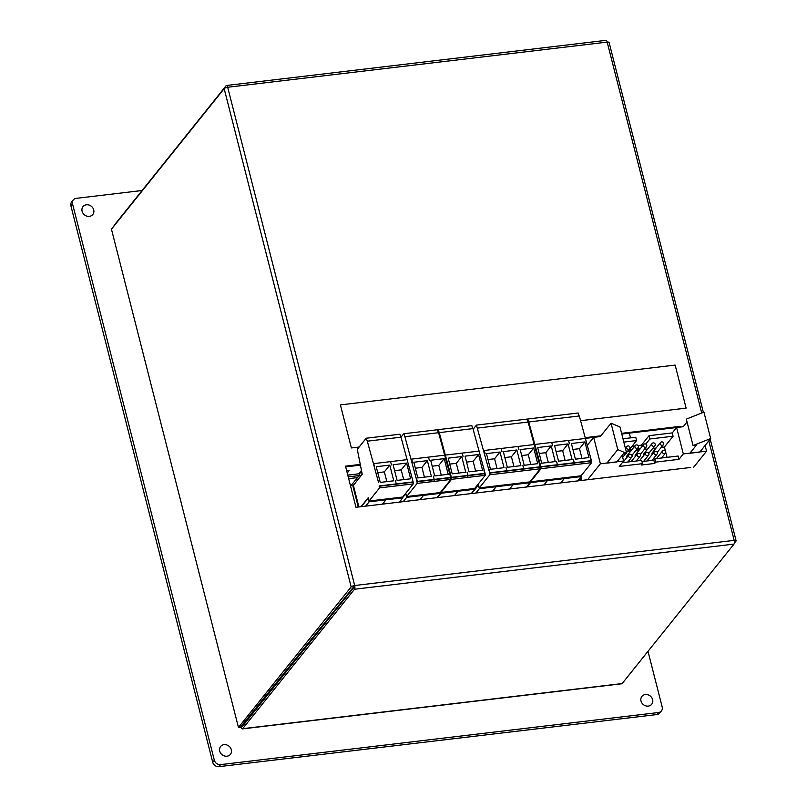<?xml version="1.0" encoding="UTF-8"?>
<svg xmlns="http://www.w3.org/2000/svg" width="807" height="807" viewBox="0 0 807 807"><rect width="100%" height="100%" fill="white"/><g stroke="black" fill="none" stroke-linecap="round" stroke-linejoin="round"><path stroke-width="1.21" d="M226.989 756.199A6.285 5.498 -141.3 0 1 219.756 748.129A6.285 5.498 -141.3 0 1 229.803 746.939A6.285 5.498 -141.3 0 1 226.989 756.199M648.283 706.095A6.285 5.498 -141.3 0 1 641.04 698.025A6.285 5.498 -141.3 0 1 651.098 696.824A6.285 5.498 -141.3 0 1 648.283 706.095M89.385 216.347A6.285 5.498 -141.3 0 1 82.102 211.252A6.285 5.498 -141.3 0 1 86.44 204.786A6.285 5.498 -141.3 0 1 93.713 209.87A6.285 5.498 -141.3 0 1 89.385 216.347M647.991 651.33L662.184 706.993A5.387 4.711 -141.3 0 1 661.407 710.947L659.773 712.985A5.387 4.711 -141.3 0 1 656.837 714.568L218.959 766.65A5.387 4.711 -141.3 0 1 212.725 762.292L70.905 205.916A5.387 4.711 38.7 0 1 71.682 201.962L73.306 199.924A5.387 4.711 -141.3 0 1 76.251 198.34L142.082 190.513M661.407 710.947A5.387 4.711 -141.3 0 1 658.462 712.531L220.593 764.622A5.387 4.711 -141.3 0 1 214.349 760.255L72.539 203.889A5.387 4.711 -141.3 0 1 73.306 199.924M621.582 433.339L680.23 426.358L680.412 427.044M680.23 426.358L679.605 427.145M690.711 467.465L355.968 507.29L345.497 466.174L360.275 464.418M585.529 437.626L600.922 435.79M113.958 226.081A2.875 1.049 83.2 0 1 114.301 225.153L226.142 85.703A2.875 1.049 83.2 0 1 226.474 85.492A2.875 1.049 83.2 0 1 227.685 87.257A2.875 0.908 165.7 0 0 224.164 88.659L351.166 586.911A2.875 0.908 -14.3 0 1 354.687 585.519L240.446 727.218L238.458 727.45L111.457 229.198L224.164 88.659M703.361 412.347L609.093 42.489A2.875 0.908 165.7 0 0 607.177 42.115A2.875 1.049 -96.8 0 0 605.966 40.35L226.474 85.492M676.569 427.528L621.763 434.045M593.639 437.394L585.731 438.332M360.416 465.135L345.678 466.89M238.458 727.45L351.166 586.911M240.97 726.572L241.111 727.137A2.875 1.049 -96.8 0 0 242.322 728.903A2.875 1.049 -96.8 0 0 242.655 728.691L354.495 589.241A2.875 1.049 -96.8 0 0 354.687 585.519L227.685 87.257L607.177 42.115L701.717 413.002M242.322 728.903L621.814 683.771A2.875 1.049 -96.8 0 0 622.147 683.559L733.987 544.1A2.875 1.049 -96.8 0 0 734.178 540.377A2.875 0.908 -14.3 0 1 736.095 540.751A2.875 0.908 -14.3 0 1 735.964 541.144L734.33 543.172M354.031 586.326L353.991 587.254L242.15 726.714L241.767 726.32L242.534 726.229M241.616 725.755L241.767 726.32M269.901 690.489L271.334 690.318M362.182 474.072L361.617 472.438L359.186 473.427L359.438 475.141L350.591 486.177M361.405 506.635L368.174 498.191L369.102 501.823L385.958 499.815L382.498 504.133L385.958 499.815L402.804 497.818L399.354 502.125M369.102 501.823L365.652 506.13M353.426 485.521L362.03 474.092M385.756 499.039L385.958 499.815L385.756 499.039M358.268 507.008L352.8 485.602M377.757 472.67L384.354 471.883L389.781 465.114L376.244 466.718L380.248 482.404L393.776 480.801L389.781 465.114M386.835 481.628L384.354 471.883M369.041 501.026L379.572 487.892L379.159 486.248L412.861 482.233L413.275 483.887L402.743 497.021L369.041 501.026L368.204 497.727L361.022 506.685M413.134 481.9L413.275 483.887L379.572 487.892L379.431 485.905L413.134 481.9L401.018 437.172L367.316 441.187L378.584 482.606M367.316 441.187L366.196 438.221L357.299 449.317L362.222 474.284L353.375 485.32L358.893 506.937M394.613 470.663L401.2 469.876L406.627 463.107L393.1 464.721L397.094 480.407L410.632 478.793L406.627 463.107M403.682 479.62L401.2 469.876M366.196 438.221L399.899 434.206L400.665 437.212M374.589 466.92L373.742 463.622L407.444 459.607M402.612 497.041L402.804 497.818M402.723 497.505L405.76 493.723L406.688 497.354L423.544 495.347L420.084 499.664L423.544 495.347L440.39 493.349L436.94 497.657M406.688 497.354L403.228 501.661M423.342 494.57L423.544 495.347L423.342 494.57M415.343 468.201L421.94 467.414L427.367 460.646L413.83 462.25L417.824 477.936L431.362 476.332L427.367 460.646M424.421 477.149L421.94 467.414M406.627 496.557L417.158 483.423L417.007 481.436L450.71 477.431L450.861 479.419L440.329 492.552L406.627 496.557L405.79 493.259L402.643 497.173M401.018 437.192L403.782 433.752L404.892 436.708L417.007 481.436M432.199 466.194L438.786 465.407L444.213 458.638L430.686 460.252L434.68 475.928L448.218 474.324L444.213 458.638M441.268 475.152L438.786 465.407M416.735 481.779L450.447 477.764M417.158 483.423L450.861 479.419M403.782 433.752L437.485 429.738L438.251 432.744M404.892 436.708L438.594 432.703L450.71 477.431M411.328 459.153L445.03 455.138M440.188 492.563L440.39 493.349M440.743 492.038L441.056 493.269L457.902 491.261L454.452 495.569L457.902 491.261L474.758 489.254L471.298 493.571M441.056 493.269L437.596 497.576M457.71 490.485L457.902 491.261L457.71 490.485M449.711 464.106L456.298 463.329L461.735 456.55L448.198 458.164L452.192 473.85L465.73 472.236L461.735 456.55M458.79 473.063L456.298 463.329M440.995 492.472L451.527 479.338L451.375 477.351L485.078 473.336L485.229 475.333L474.698 488.457L440.995 492.472L440.854 491.907M437.626 430.302L438.151 429.657L439.26 432.623L451.375 477.351M466.567 462.108L473.154 461.322L478.581 454.553L465.044 456.157L469.049 471.843L482.576 470.239L478.581 454.553M475.636 471.056L473.154 461.322M451.103 477.683L484.805 473.679M451.527 479.338L485.229 475.333M438.151 429.657L471.853 425.652L472.62 428.658M439.26 432.623L472.963 428.618L485.078 473.336M445.696 455.057L479.398 451.052M474.556 488.477L474.758 489.254M471.641 493.531L478.41 485.078L479.338 488.709L496.184 486.712L492.734 491.019L496.184 486.712L513.04 484.704L509.58 489.012L513.04 484.704L529.886 482.697L526.436 487.004M479.338 488.709L475.878 493.027M495.992 485.925L496.184 486.712L495.992 485.925M512.838 483.928L513.04 484.704L512.838 483.928M487.993 459.556L494.58 458.769L500.017 452.001L486.48 453.615L490.474 469.291L504.012 467.687L500.017 452.001M497.062 468.514L494.58 458.769M479.277 487.922L489.809 474.788L489.657 472.791L540.216 466.779L540.367 468.766L529.826 481.9L479.277 487.922L478.43 484.614L474.748 489.213M473.134 429.213L476.433 425.107L489.657 472.791M504.849 457.549L511.436 456.762L516.863 449.993L503.326 451.607L507.331 467.293L520.858 465.679L516.863 449.993M513.918 466.507L511.436 456.762M521.695 455.541L528.282 454.765L533.72 447.996L520.182 449.6L524.177 465.286L537.714 463.672L533.72 447.996M530.774 464.499L528.282 454.765M489.385 473.134L539.944 467.122M489.809 474.788L540.367 468.766M476.433 425.107L526.981 419.095L527.748 422.101M477.542 428.073L528.101 422.061L540.216 466.779M483.978 450.508L534.537 444.496M529.695 481.92L529.886 482.697M530.239 481.396L530.552 482.616L547.408 480.619L543.948 484.926L547.408 480.619L564.254 478.612L560.804 482.919L564.254 478.612L581.111 476.604L577.651 480.922M530.552 482.616L527.102 486.934M547.207 479.832L547.408 480.619L547.207 479.832M564.063 477.835L564.254 478.612L564.063 477.835M539.207 453.463L545.804 452.677L551.231 445.908L537.694 447.522L541.699 463.208L555.226 461.594L551.231 445.908M548.286 462.421L545.804 452.677M530.492 481.829L541.023 468.696L540.882 466.698L591.43 460.686L591.581 462.683L581.05 475.807L530.492 481.829L530.35 481.254M527.132 419.66L527.647 419.015L528.756 421.98L540.882 466.698M556.063 451.456L562.65 450.679L568.078 443.9L554.55 445.514L558.545 461.2L572.082 459.587L568.078 443.9M565.132 460.414L562.65 450.679M572.909 449.459L579.507 448.672L584.934 441.903L571.396 443.507L575.401 459.193L588.928 457.589L584.934 441.903M581.988 458.406L579.507 448.672M540.609 467.041L591.158 461.029M541.023 468.696L591.581 462.683M527.647 419.015L578.205 413.002L578.972 416.008M528.756 421.98L579.315 415.968L591.43 460.686M535.192 444.415L585.751 438.403M580.909 475.827L581.111 476.604M580.667 420.669L686.121 408.13L675.146 365.077L340.403 404.902L351.378 447.946L359.135 447.028M693.627 467.273L706.549 451.153L683.327 453.917L678.99 459.334L678.142 456.026L654.921 458.79L653.841 460.141L641.958 461.564M678.99 459.334L655.768 462.098L654.679 463.45L641.414 465.024L642.493 463.672L641.656 460.373L622.288 462.673M645.792 444.062L649.877 438.978L673.099 436.214L664.403 447.048L661.155 447.441M640.304 448.692L636.965 449.085M631.881 449.691L629.006 450.034L636.602 440.561L635.765 437.253L622.974 438.776M623.811 442.085L636.602 440.561M656.071 448.046L652.732 448.44M647.648 449.045L644.309 449.438M639.215 450.044L635.876 450.447M630.792 451.052L627.453 451.446M667.036 457.347L665.775 452.404M665.392 450.921L664.403 447.048M673.099 436.214L672.251 432.915L676.599 427.498L683.226 426.711L687.039 421.96M649.877 438.978L649.03 435.679L672.251 432.915M655.768 462.098L654.921 458.79M641.847 446.775L641.434 445.161L649.03 435.679M654.679 463.45L653.841 460.141M641.434 445.161L637.994 445.565M634.897 445.938L632.022 446.271M642.493 463.672L619.272 466.436L623.619 461.019L600.398 463.783L593.659 437.364L600.297 436.577L611.05 423.171L619.978 427.014L626.706 453.423L617.779 449.59L611.05 423.171M623.619 461.019L622.167 455.34M683.327 453.917L676.599 427.498M706.549 451.153L705.106 445.474M581.746 480.427L580.858 476.927M587.456 445.101L593.659 437.364M587.607 479.731L600.398 463.783M626.706 453.423L623.387 453.816L616.871 461.947L606.925 463.127L617.779 449.59M696.37 445.141L689.854 453.262L699.81 452.081L710.664 438.544L703.926 412.125L686.323 419.115L693.052 445.535L696.37 445.141M693.052 445.535L710.664 438.544M660.469 442.559A1.796 1.574 38.7 0 0 662.295 445.333A1.796 1.574 38.7 0 0 663.273 444.798A1.796 1.796 0 0 0 662.991 442.276A1.796 1.796 0 0 0 660.469 442.559L652.328 452.707A1.796 1.574 38.7 0 0 652.207 454.402M652.046 443.557A1.796 1.574 38.7 0 0 653.862 446.332A1.796 1.574 38.7 0 0 654.85 445.807A1.796 1.796 0 0 0 654.568 443.275A1.796 1.796 0 0 0 652.046 443.557L643.905 453.716A1.796 1.574 38.7 0 0 643.784 455.41M643.623 444.556A1.796 1.574 38.7 0 0 646.417 446.806A1.796 1.796 0 0 0 646.145 444.284A1.796 1.796 0 0 0 643.623 444.556L635.472 454.714A1.796 1.574 38.7 0 0 635.361 456.409M635.19 445.565A1.796 1.574 38.7 0 0 637.016 448.339A1.796 1.574 38.7 0 0 637.994 447.804A1.796 1.796 0 0 0 637.712 445.282A1.796 1.796 0 0 0 635.19 445.565L627.049 455.713A1.796 1.574 38.7 0 0 626.928 457.408M579.93 480.649L579.729 479.872M630.549 437.878L629.349 433.147M348.674 478.652L357.471 477.603M348.221 476.866L359.105 475.575M346.707 470.925L349.108 470.642L347.232 472.983M347.767 475.091L350.278 474.788M350.309 474.909L358.843 473.77L361.475 470.491M361.667 471.449L361.435 470.542M390.598 461.614L391.435 464.913L390.598 461.614M396.277 483.897L395.44 480.599L396.277 483.897M363.483 441.6L357.834 448.642M396.429 485.895L396.005 484.24M359.125 473.921L359.297 474.577M417.491 483.383L417.068 481.739M428.517 457.105L429.354 460.404L428.517 457.105M411.661 459.112L412.508 462.411M434.196 479.388L433.349 476.09L434.196 479.388M417.34 481.396L416.503 478.097M434.348 481.386L433.924 479.731M445.363 455.098L446.21 458.406M451.042 477.391L450.205 474.082M451.194 479.378L450.77 477.724L451.194 479.378M462.219 453.1L463.057 456.399L462.219 453.1M467.899 475.384L467.051 472.085L467.899 475.384M468.05 477.371L467.626 475.727M479.065 451.093L479.913 454.391L479.065 451.093M484.745 473.376L483.907 470.078L484.745 473.376M484.896 475.363L484.482 473.719M490.142 474.748L489.718 473.094M501.157 448.46L502.004 451.769L501.157 448.46M484.311 450.467L485.148 453.766M506.846 470.753L505.999 467.445L506.846 470.753M489.99 472.751L489.153 469.452M506.988 472.741L506.574 471.086M518.013 446.463L518.851 449.761M523.693 468.746L522.855 465.447M523.844 470.733L523.42 469.089L523.844 470.733M534.859 444.455L535.707 447.754L534.859 444.455M540.549 466.739L539.701 463.44L540.549 466.739M540.69 468.736L540.276 467.082M551.716 442.448L552.553 445.746M557.395 464.741L556.558 461.433M557.546 466.728L557.123 465.074M568.572 440.44L569.409 443.749L568.572 440.44M574.251 462.734L573.404 459.435L574.251 462.734M574.402 464.721L573.979 463.067M585.418 438.443L586.265 441.742L585.418 438.443M591.097 460.726L590.26 457.428L591.097 460.726M591.249 462.714L590.825 461.069M658.462 712.531L656.837 714.568M220.593 764.622L218.959 766.65M72.539 203.889L70.905 205.916M214.349 760.255L212.725 762.292M708.808 440.854L734.178 540.377L354.687 585.519M733.987 544.1L354.495 589.241M622.147 683.559L242.655 728.691M628.592 449.338A1.796 1.574 38.7 0 0 629.571 448.813A1.796 1.796 0 0 0 629.289 446.291A1.796 1.796 0 0 0 626.767 446.564A1.796 1.574 38.7 0 0 628.592 449.338M664.433 453.716A1.796 1.574 38.7 0 0 665.412 453.191A1.796 1.796 0 0 0 665.129 450.669A1.796 1.796 0 0 0 662.608 450.942A1.796 1.574 38.7 0 0 664.433 453.716M656 454.714A1.796 1.574 38.7 0 0 656.979 454.19A1.796 1.796 0 0 0 656.706 451.668A1.796 1.796 0 0 0 654.184 451.94A1.796 1.574 38.7 0 0 656 454.714M647.577 455.723A1.796 1.574 38.7 0 0 648.556 455.188A1.796 1.796 0 0 0 648.283 452.666A1.796 1.796 0 0 0 645.761 452.949A1.796 1.574 38.7 0 0 647.577 455.723M639.154 456.722A1.796 1.574 38.7 0 0 640.133 456.197A1.796 1.796 0 0 0 639.85 453.675A1.796 1.796 0 0 0 637.328 453.948A1.796 1.574 38.7 0 0 639.154 456.722M630.731 457.72A1.796 1.574 38.7 0 0 631.71 457.196A1.796 1.796 0 0 0 631.427 454.674A1.796 1.796 0 0 0 628.905 454.946A1.796 1.574 38.7 0 0 630.731 457.72M275.843 684.699L274.41 684.871M710.19 439.129L736.095 540.751M657.221 452.344L663.273 444.798M648.798 453.342L654.85 445.807M640.375 454.341L646.417 446.806M631.952 455.35L637.994 447.804M622.691 457.387L625.778 453.534M626.504 452.626L629.571 448.813M625.395 448.278L626.767 446.564M661.548 458.003L665.412 453.191M656.464 458.608L662.608 450.942M652.036 460.363L656.979 454.19M646.952 460.968L654.184 451.94M643.613 461.362L648.556 455.188M639.608 460.615L645.761 452.949M636.269 461.009L640.133 456.197M631.185 461.614L637.328 453.948M627.846 462.018L631.71 457.196M622.752 462.623L628.905 454.946M275.419 685.234L273.987 685.405M581.151 478.097L579.023 480.75"/></g></svg>
